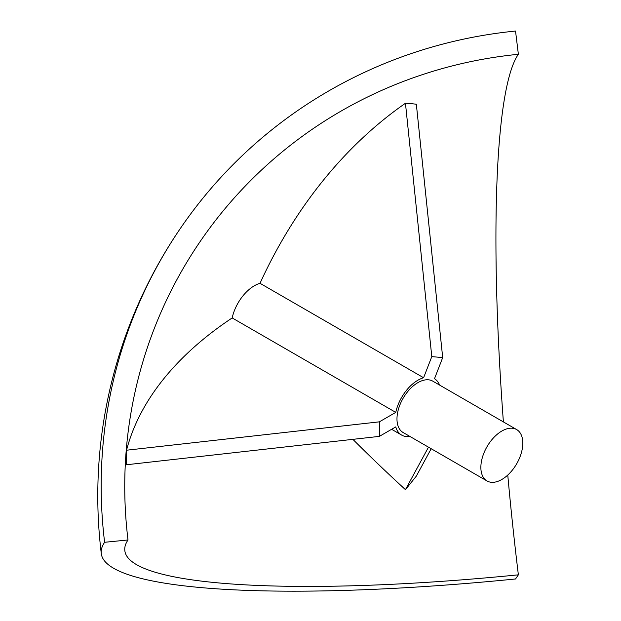 <?xml version="1.0" encoding="UTF-8"?>
<svg xmlns="http://www.w3.org/2000/svg" width="621" height="621" viewBox="0 0 621 621"><rect width="100%" height="100%" fill="white"/><g stroke="black" fill="none" stroke-linecap="round" stroke-linejoin="round"><path stroke-width="0.93" d="M516.664 429.577L432.783 381.147A29.661 17.124 120 0 0 417.949 382.614A29.661 17.124 120 0 0 398.573 408.75A29.661 17.124 120 0 0 403.122 432.519L487.004 480.949A29.661 17.124 120 0 0 501.838 479.474A29.661 17.124 120 0 0 521.205 453.346A29.661 17.124 120 0 0 516.664 429.577A29.661 17.124 120 0 0 501.838 431.044A29.661 17.124 120 0 0 482.463 457.18A29.661 17.124 120 0 0 487.004 480.949M254.377 285.753A32.626 18.832 -60 0 1 260.02 283.308L423.6 377.747A32.626 18.832 120 0 0 417.949 380.192A32.626 18.832 120 0 0 395.756 412.383L232.184 317.936A32.626 18.832 -60 0 1 254.377 285.753M439.575 385.067A32.626 18.832 120 0 0 434.498 378.717L442.695 357.595L416.342 104.227A424.95 253.616 -102.3 0 0 405.451 103.257A450.706 355.46 -84.9 0 0 260.02 283.308M232.184 317.936A450.706 260.215 0 0 0 126.544 450.217A424.95 340.595 -18.6 0 0 126.544 464.749L379.361 436.377L395.756 426.906A32.626 18.832 120 0 0 401.64 435.08A32.626 18.832 120 0 0 409.914 436.439M126.544 450.217L379.361 421.845L395.756 412.383M379.361 421.845L379.361 436.377M423.6 377.747L431.797 356.617L405.451 103.257M431.797 356.617L442.695 357.595M431.191 448.719L416.342 476.105A424.95 15.991 -51.7 0 1 405.451 489.658A450.706 95.246 38.8 0 1 352.875 439.35M428.49 447.159L405.451 489.658M503.39 421.915A450.792 62.271 84.3 0 1 518.372 54.291A450.792 440.545 34.4 0 0 200.148 241.538A450.792 440.545 34.4 0 0 128.004 539.975L104.615 542.288A474.522 76.298 -7 0 0 101.277 553.458A474.522 76.298 -7 0 0 515.531 578.982L518.372 574.829A450.792 62.271 84.3 0 1 507.768 475.065M518.372 574.829A450.792 72.478 -7 0 1 124.829 550.579A450.792 72.478 -7 0 1 128.004 539.975M518.372 54.291L515.531 31.05A474.522 463.74 34.4 0 0 180.564 228.148A474.522 463.74 34.4 0 0 104.615 542.288M391.618 429.297L401.64 435.08M180.564 228.148A474.522 474.522 0 0 0 101.277 553.458"/></g></svg>
